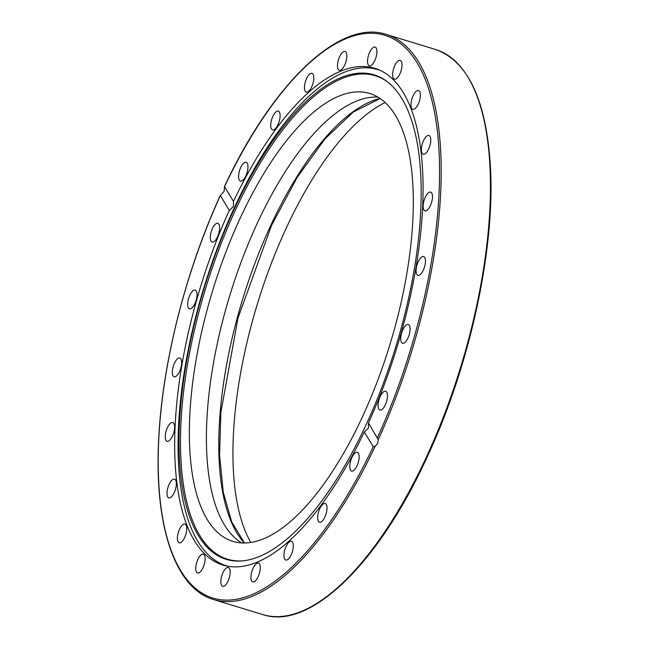 <?xml version="1.0" encoding="UTF-8"?>
<svg xmlns="http://www.w3.org/2000/svg" width="649" height="649" viewBox="0 0 649 649"><rect width="100%" height="100%" fill="white"/><g stroke="black" fill="none" stroke-linecap="round" stroke-linejoin="round"><path stroke-width="0.97" d="M385.084 102.534A245.249 97.009 -73 0 0 286.428 227.718A245.249 97.009 -73 0 0 250.83 542.483M184.624 537.632A9.808 3.878 107 0 1 179.213 542.832A9.808 3.878 107 0 1 179.53 529.26A9.808 3.878 107 0 1 184.941 524.059A9.808 3.878 107 0 1 184.624 537.632M173.113 494.765A9.808 3.878 107 0 1 168.805 497.913A9.808 3.878 107 0 1 167.053 491.901A9.808 3.878 107 0 1 170.225 482.288A9.808 3.878 107 0 1 174.532 479.14A9.808 3.878 107 0 1 176.293 485.152A9.808 3.878 107 0 1 173.113 494.765M170.176 439.762A9.808 3.878 107 0 1 167.069 441.279A9.808 3.878 107 0 1 165.463 434.092A9.808 3.878 107 0 1 169.689 424.04A9.808 3.878 107 0 1 172.796 422.515A9.808 3.878 107 0 1 174.411 429.703A9.808 3.878 107 0 1 170.176 439.762M176.001 376.371A9.808 3.878 107 0 1 174.119 376.801A9.808 3.878 107 0 1 172.731 368.389A9.808 3.878 107 0 1 177.964 358.467A9.808 3.878 107 0 1 179.846 358.037A9.808 3.878 107 0 1 181.233 366.442A9.808 3.878 107 0 1 176.001 376.371M190.206 308.908A9.808 3.878 107 0 1 189.476 308.859A9.808 3.878 107 0 1 188.38 299.221A9.808 3.878 107 0 1 194.473 290.046A9.808 3.878 107 0 1 195.203 290.095A9.808 3.878 107 0 1 196.298 299.741A9.808 3.878 107 0 1 190.206 308.908M211.817 241.98A9.808 3.878 107 0 1 211.355 231.222A9.808 3.878 107 0 1 217.821 223.329A9.808 3.878 107 0 1 218.096 223.443A9.808 3.878 107 0 1 218.551 234.208A9.808 3.878 107 0 1 212.093 242.093A9.808 3.878 107 0 1 211.817 241.98M239.359 180.146A9.808 3.878 107 0 1 240.114 168.975A9.808 3.878 107 0 1 246.149 162.291A9.808 3.878 107 0 1 247.22 163.199A9.808 3.878 107 0 1 246.466 174.37A9.808 3.878 107 0 1 240.43 181.055A9.808 3.878 107 0 1 239.359 180.146M270.957 127.61A9.808 3.878 107 0 1 272.718 116.65A9.808 3.878 107 0 1 278.275 111.125A9.808 3.878 107 0 1 279.873 113.405A9.808 3.878 107 0 1 278.113 124.365A9.808 3.878 107 0 1 272.548 129.889A9.808 3.878 107 0 1 270.957 127.61M304.454 87.964A9.808 3.878 107 0 1 306.961 77.766A9.808 3.878 107 0 1 311.999 73.337A9.808 3.878 107 0 1 313.816 77.474A9.808 3.878 107 0 1 311.309 87.664A9.808 3.878 107 0 1 306.271 92.101A9.808 3.878 107 0 1 304.454 87.964M337.577 63.902A9.808 3.878 107 0 1 345.025 51.49A9.808 3.878 107 0 1 346.744 57.834A9.808 3.878 107 0 1 339.297 70.254A9.808 3.878 107 0 1 337.577 63.902M368.056 57.071A9.808 3.878 107 0 1 375.098 47.077A9.808 3.878 107 0 1 376.404 55.846A9.808 3.878 107 0 1 369.37 65.841A9.808 3.878 107 0 1 368.056 57.071M393.821 67.926A9.808 3.878 107 0 1 400.165 60.389A9.808 3.878 107 0 1 400.79 71.625A9.808 3.878 107 0 1 394.446 79.162A9.808 3.878 107 0 1 393.821 67.926M413.121 95.736A9.808 3.878 107 0 1 418.532 90.535A9.808 3.878 107 0 1 418.224 104.108A9.808 3.878 107 0 1 412.813 109.308A9.808 3.878 107 0 1 413.121 95.736M424.633 138.602A9.808 3.878 107 0 1 428.94 135.454A9.808 3.878 107 0 1 430.701 141.466A9.808 3.878 107 0 1 427.521 151.079A9.808 3.878 107 0 1 423.213 154.227A9.808 3.878 107 0 1 421.461 148.215A9.808 3.878 107 0 1 424.633 138.602M427.577 193.605A9.808 3.878 107 0 1 430.676 192.088A9.808 3.878 107 0 1 432.291 199.275A9.808 3.878 107 0 1 428.056 209.327A9.808 3.878 107 0 1 424.957 210.852A9.808 3.878 107 0 1 423.343 203.664A9.808 3.878 107 0 1 427.577 193.605M421.745 256.996A9.808 3.878 107 0 1 423.627 256.566A9.808 3.878 107 0 1 425.022 264.979A9.808 3.878 107 0 1 419.789 274.9A9.808 3.878 107 0 1 417.907 275.33A9.808 3.878 107 0 1 416.512 266.926A9.808 3.878 107 0 1 421.745 256.996M407.54 324.459A9.808 3.878 107 0 1 408.278 324.508A9.808 3.878 107 0 1 409.373 334.146A9.808 3.878 107 0 1 403.28 343.321A9.808 3.878 107 0 1 402.55 343.272A9.808 3.878 107 0 1 401.455 333.627A9.808 3.878 107 0 1 407.54 324.459M385.936 391.388A9.808 3.878 107 0 1 386.39 402.145A9.808 3.878 107 0 1 379.933 410.038A9.808 3.878 107 0 1 379.657 409.925A9.808 3.878 107 0 1 379.194 399.159A9.808 3.878 107 0 1 385.66 391.274A9.808 3.878 107 0 1 385.936 391.388M358.394 453.221A9.808 3.878 107 0 1 357.631 464.392A9.808 3.878 107 0 1 351.596 471.077A9.808 3.878 107 0 1 350.525 470.168A9.808 3.878 107 0 1 351.287 458.997A9.808 3.878 107 0 1 357.323 452.312A9.808 3.878 107 0 1 358.394 453.221M326.796 505.758A9.808 3.878 107 0 1 325.035 516.718A9.808 3.878 107 0 1 319.47 522.242A9.808 3.878 107 0 1 317.88 519.963A9.808 3.878 107 0 1 319.641 509.003A9.808 3.878 107 0 1 325.198 503.478A9.808 3.878 107 0 1 326.796 505.758M293.291 545.403A9.808 3.878 107 0 1 290.793 555.601A9.808 3.878 107 0 1 285.755 560.03A9.808 3.878 107 0 1 283.929 555.893A9.808 3.878 107 0 1 286.436 545.704A9.808 3.878 107 0 1 291.474 541.266A9.808 3.878 107 0 1 293.291 545.403M260.176 569.465A9.808 3.878 107 0 1 252.729 581.877A9.808 3.878 107 0 1 251.009 575.533A9.808 3.878 107 0 1 258.456 563.113A9.808 3.878 107 0 1 260.176 569.465M229.689 576.296A9.808 3.878 107 0 1 222.656 586.29A9.808 3.878 107 0 1 221.341 577.521A9.808 3.878 107 0 1 228.383 567.526A9.808 3.878 107 0 1 229.689 576.296M203.924 565.441A9.808 3.878 107 0 1 197.58 572.978A9.808 3.878 107 0 1 196.963 561.742A9.808 3.878 107 0 1 203.307 554.205A9.808 3.878 107 0 1 203.924 565.441M364.267 431.966L368.429 428.105L368.454 422.945L378.237 439.681L377.718 443.348L375.13 446.374L373.256 446.715L364.267 431.966A259.73 102.737 107 0 1 223.069 565.101A259.73 102.737 107 0 1 229.292 210.422L220.311 195.414C185.947 270.463 162.777 361.339 158.835 436.615C153.651 524.473 174.662 588.392 213.667 599.595A295.465 116.869 -73 0 0 375.13 446.374M373.256 446.715A294.297 116.406 107 0 1 180.876 570.893A294.297 116.406 107 0 1 220.311 195.673L224.14 191.268L224.497 186.652L233.478 201.401A259.73 102.737 107 0 1 374.676 68.267A259.73 102.737 107 0 1 368.454 422.945M233.478 201.401L233.429 206.512L229.292 210.422M378.237 439.681A295.465 116.869 -73 0 0 386.139 34.397C339.954 18.862 272.888 82.812 224.424 186.555L224.497 186.652A294.297 116.406 107 0 1 416.877 62.474A294.297 116.406 107 0 1 377.442 437.694M228.886 566.423A259.373 102.599 107 0 1 226.347 565.733A259.373 102.599 107 0 1 198.05 541.704A259.373 102.599 107 0 1 234.638 207.007A259.373 102.599 107 0 1 377.75 69.573A259.373 102.599 107 0 1 380.241 70.416M401.674 98.259A253.305 100.189 107 0 1 388.856 368.105A253.305 100.189 107 0 1 242.109 560.923A253.305 100.189 107 0 1 198.537 535.863A253.305 100.189 107 0 1 225.357 229.243A253.305 100.189 107 0 1 388.143 82.366A253.305 100.189 107 0 1 401.674 98.259M388.67 82.796A252.794 99.995 -73 0 0 226.436 230.517A252.794 99.995 -73 0 0 199.973 535.798A252.794 99.995 -73 0 0 242.783 560.858M241.826 542.953A234.151 92.62 107 0 1 257.515 222.745A234.151 92.62 107 0 1 377.88 97.115M362.191 417.323A234.151 92.62 107 0 1 232.999 541.388A234.151 92.62 107 0 1 240.479 217.545A234.151 92.62 107 0 1 369.679 93.48A234.151 92.62 107 0 1 362.191 417.323M386.139 34.397L435.382 49.429A295.465 116.869 107 0 1 425.931 458.064A295.465 116.869 107 0 1 262.91 614.619L213.667 599.595M379.965 98.445A238.824 94.462 -73 0 0 270.868 225.195A238.824 94.462 -73 0 0 244.3 543.018M435.382 49.429C467.613 60.933 485.914 99.297 490.303 164.522C495.69 247.731 470.144 365.509 426.685 458.056C378.075 564.249 309.751 630.447 262.91 614.619M228.27 566.326L226.347 565.733M244.486 543.01L231.693 521.853L223.24 492.088L219.573 455.071L220.879 412.44L237.988 318.018L271.623 225.195L297.185 177.396L324.979 138.878L353.251 112.05L380.119 98.551M379.681 70.157L377.75 69.573"/></g></svg>
